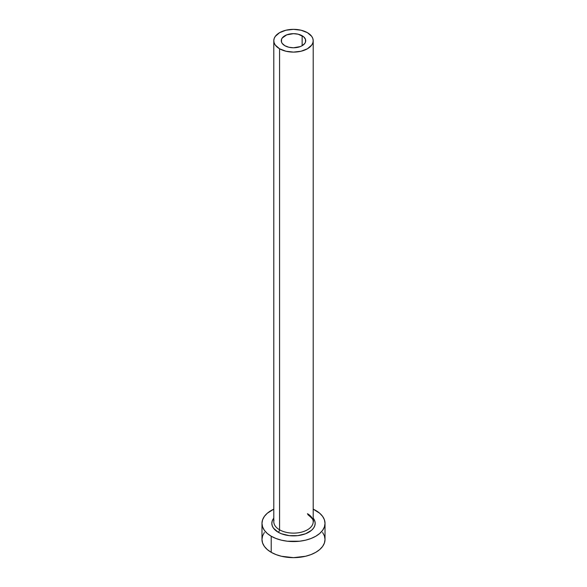 <?xml version="1.0" encoding="UTF-8"?>
<svg xmlns="http://www.w3.org/2000/svg" width="587" height="587" viewBox="0 0 587 587"><rect width="100%" height="100%" fill="white"/><g stroke="black" fill="none" stroke-linecap="round" stroke-linejoin="round"><path stroke-width="0.88" d="M284.864 45.713A12.217 7.051 180 0 1 281.283 40.723A12.217 7.051 180 0 1 288.826 34.207A12.217 7.051 180 0 1 302.136 35.741L302.136 45.713L300.287 46.593L293.5 47.782L288.826 47.239L284.864 45.713L282.215 43.423L281.518 42.103L281.518 39.351L282.215 38.03L286.713 34.86L293.5 33.672L298.174 34.207L303.655 36.805L305.482 39.351L305.482 42.103L304.785 43.423L302.136 45.713L302.136 35.741A12.217 7.051 180 0 1 305.717 40.723A12.217 7.051 180 0 1 298.174 47.239A12.217 7.051 180 0 1 284.864 45.713M273.975 520.221A19.701 11.373 0 0 0 279.566 529.797A1.974 1.137 -60 0 1 278.172 532.211A21.675 12.51 180 0 1 273.799 518.145L272.243 520.918L271.825 523.362L272.243 525.805L273.476 528.153L278.172 532.211A1.974 1.137 120 0 0 279.566 529.797A19.701 11.373 0 0 0 301.043 532.262A19.701 11.373 0 0 0 313.201 521.755L313.201 40.723A19.701 11.373 180 0 1 301.043 51.238A19.701 11.373 180 0 1 279.566 48.772L279.566 529.797L279.566 48.772A19.701 11.373 180 0 1 273.799 40.723A19.701 11.373 180 0 1 285.957 30.216A19.701 11.373 180 0 1 307.434 32.681A19.701 11.373 180 0 1 313.201 40.723L312.827 38.507L311.704 36.372L307.434 32.681L301.043 30.216L293.5 29.35L285.957 30.216L279.566 32.681L275.296 36.372L274.173 38.507L273.799 40.723L274.173 42.946L275.296 45.082L279.566 48.772L285.957 51.238L293.5 52.104L301.043 51.238L307.434 48.772L311.704 45.082L312.827 42.946L313.201 40.723M264.377 532.482L262.58 535.902L261.978 539.446A31.522 18.204 0 0 0 271.209 552.316L271.209 536.232L275.985 538.492L281.437 540.179L287.351 541.214L299.649 541.214L305.563 540.179L311.015 538.492L315.791 536.232L319.71 533.473L322.623 530.325L324.42 526.913L325.022 523.362L324.42 519.811L322.623 516.399L319.71 513.251L313.201 509.149A31.522 18.204 180 0 1 315.791 510.492A31.522 18.204 180 0 1 325.022 523.362A31.522 18.204 180 0 1 305.563 540.179A31.522 18.204 180 0 1 271.209 536.232L271.209 552.316A31.522 18.204 0 0 0 305.563 556.263A31.522 18.204 0 0 0 325.022 539.446L324.42 535.902L322.623 532.482M271.209 536.232A31.522 18.204 180 0 1 261.978 523.362A31.522 18.204 180 0 1 273.799 509.156L267.29 513.251L264.377 516.399L262.58 519.811L261.978 523.362L262.58 526.913L264.377 530.325L267.29 533.473L271.209 536.232M313.201 518.145L314.757 520.918L315.175 523.362L314.757 525.805L313.524 528.153L311.521 530.31L305.541 533.766L297.726 535.638L289.274 535.638L281.459 533.766L278.172 532.211A21.675 12.51 180 0 0 305.871 533.634A21.675 12.51 180 0 0 313.201 518.145M261.978 523.362L261.978 539.446L262.58 542.997L264.377 546.416L267.29 549.564L271.209 552.316L275.985 554.583L281.437 556.263L293.5 557.65L305.563 556.263L311.015 554.583L315.791 552.316L319.71 549.564L322.623 546.416L324.42 542.997L325.022 539.446L325.022 523.362M273.799 40.723L273.799 521.755A19.701 11.373 0 0 0 279.566 529.797A19.701 11.373 0 0 0 299.796 532.534A19.701 11.373 0 0 0 313.025 523.281A19.701 11.373 0 0 0 307.434 513.706M313.201 521.755C314.199 520.764 312.416 518.387 307.837 514.608"/></g></svg>
